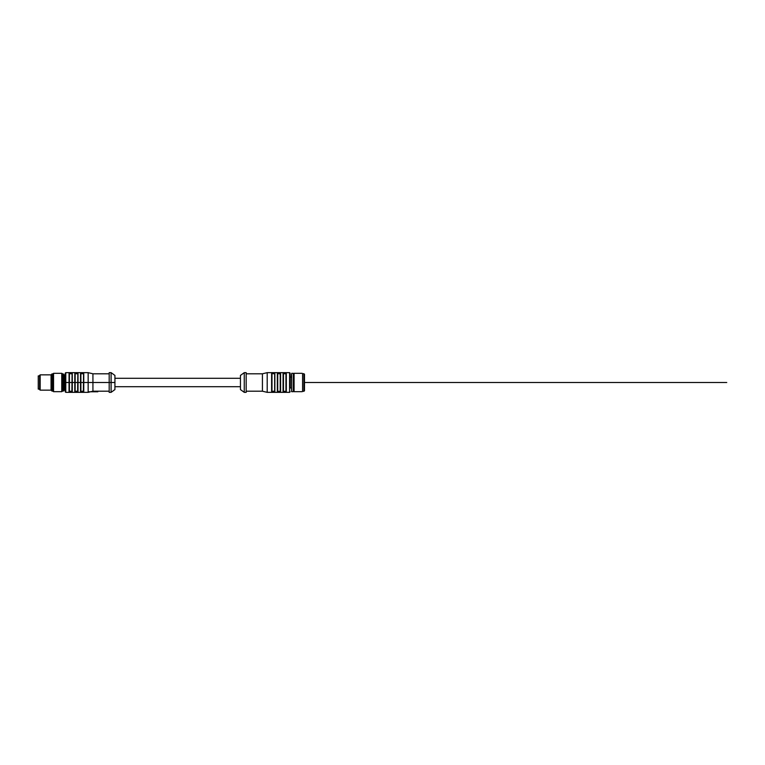 <?xml version="1.0" encoding="UTF-8"?>
<svg xmlns="http://www.w3.org/2000/svg" width="765" height="765" viewBox="0 0 765 765"><rect width="100%" height="100%" fill="white"/><g stroke="black" fill="none" stroke-linecap="round" stroke-linejoin="round"><path stroke-width="1.15" d="M304.489 374.276L304.489 390.724L303.915 391.298L303.915 373.703L304.489 374.276M303.915 373.703L302.577 373.703L302.577 391.298L303.915 391.298M302.577 373.703L302.577 391.298M294.076 391.68L294.076 373.32L294.076 391.68L302.194 391.68M293.693 374.659L293.215 391.68L293.406 373.511M291.494 391.489L291.685 373.32L291.494 391.489M291.494 374.659L291.494 390.341L291.494 374.659M246.177 373.798L262.424 373.798L267.205 372.651L289.581 372.651L290.155 373.224L290.155 387.97L291.111 387.97M290.155 373.224L290.155 387.97M267.205 372.651L267.205 392.349L289.581 392.349L290.155 391.776M274.826 391.67L271.604 391.546L271.795 373.636L274.855 373.454L274.855 391.546L274.664 373.636L274.664 391.364L271.795 391.364L274.472 391.192M280.564 391.67L277.341 391.546L277.341 373.454L280.592 373.454L277.532 373.636L280.401 373.636L280.592 391.546L280.592 373.454M277.379 373.33L277.341 391.546M286.292 391.67L283.079 391.546L283.079 373.454L286.33 373.454L283.27 373.636L286.139 373.636L286.33 391.546L286.33 373.454M283.107 373.33L283.079 391.546M274.472 373.808L271.604 373.454L274.855 373.454M272.369 372.746L271.795 372.679L272.369 372.746M262.424 373.798L262.424 391.202L267.205 392.349M246.177 391.202L262.424 391.202M246.177 372.651L246.177 392.349L244.264 392.349L244.264 372.651L246.177 372.651M244.264 372.651L240.44 375.424L240.44 389.576L244.264 392.349M285.947 391.192L285.947 373.808L283.27 373.636L283.27 391.364L286.139 391.364M280.21 391.192L280.21 373.808L277.532 373.636L277.532 391.364L280.401 391.364M274.664 373.636L271.795 373.636L271.795 391.364L274.664 391.364M111.097 392.349L114.922 389.576L114.922 375.424L111.097 372.651L109.185 372.651L109.185 392.349L111.097 392.349L111.097 372.651M109.185 391.202L92.928 391.202L92.928 373.798L88.157 372.651L65.78 372.651L65.207 373.224L65.207 391.776L65.78 392.349L65.78 372.651M92.928 391.202L88.157 392.349L88.157 372.651M65.78 392.349L88.157 392.349M83.567 392.321L82.993 392.254L83.567 392.321M83.758 391.546L80.507 391.546L83.567 391.364L83.758 373.454L83.758 391.546L80.698 391.364L83.375 391.192L83.567 373.636L80.507 373.454L83.758 373.454M78.02 391.546L74.769 391.546L77.829 391.364L78.02 373.454L78.02 391.546L74.96 391.364L77.638 391.192L77.829 373.636L74.769 373.454L78.02 373.454M72.254 391.67L69.032 391.546L72.092 391.364L72.283 373.454L72.283 391.546L69.223 391.364L71.9 391.192L72.092 373.636L69.032 373.454L72.283 373.454M69.07 373.33L69.032 391.546M74.798 373.33L74.769 391.546M80.535 373.33L80.507 391.546M69.797 372.746L69.223 372.679L69.797 372.746M64.25 388.046L65.207 388.046L65.207 376.954L64.25 376.954M83.375 373.808L80.698 373.636L83.567 373.636M80.698 373.636L80.698 391.364L80.698 373.636M77.638 373.808L74.96 373.636L77.829 373.636M74.96 373.636L74.96 391.364L74.96 373.636M71.9 373.808L69.223 373.636L72.092 373.636M69.223 373.636L69.223 391.364L69.223 373.636M63.294 373.894L63.294 391.106L64.25 390.15L64.25 374.85L61.764 373.32L53.55 373.32L53.55 391.68L61.764 391.68L61.764 373.32M63.294 391.106L62.338 391.106L62.338 373.894M53.55 391.68L52.976 391.106L52.976 373.894L53.55 373.32M52.976 391.106L52.02 391.106L52.02 373.894L52.976 373.894M52.02 391.106L51.064 390.15L51.064 374.85L52.02 373.894M51.064 390.15L40.163 390.15L40.163 374.85L51.064 374.85M40.163 390.15L39.589 389.576L39.589 375.424L40.163 374.85M39.589 375.902L38.25 375.902L38.25 389.098L39.589 389.098M65.207 382.5C65.207 394.511 65.207 394.511 65.207 382.5C65.207 370.49 65.207 370.49 65.207 382.5C65.207 398.269 65.207 398.269 65.207 382.5C65.207 366.731 65.207 366.731 65.207 382.5L114.922 382.5M88.157 391.776L97.815 391.776M304.489 382.5L726.75 382.5M65.207 388.046L65.207 376.954M66.354 382.5L65.78 382.5M289.581 372.651L289.581 392.349M271.604 391.546L271.604 373.454M283.461 373.808L283.461 391.192M277.724 373.808L277.724 391.192M271.986 373.808L271.986 391.192M80.889 373.808L80.889 391.192L80.889 373.808M75.152 373.808L75.152 391.192L75.152 373.808M69.414 373.808L69.414 391.192M294.076 373.32L302.194 373.32M293.215 373.32L291.685 373.32M293.215 391.68L291.685 391.68M290.155 377.03L291.111 377.03M240.44 378.293L114.922 378.293M240.44 386.707L114.922 386.707M109.185 373.798L92.928 373.798M62.338 391.106L61.764 391.68"/></g></svg>
